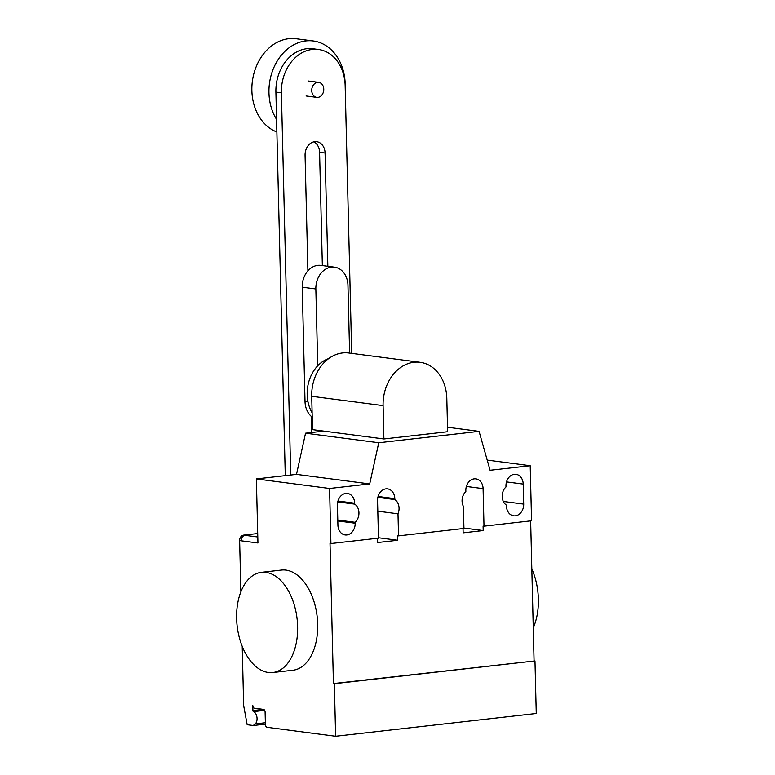 <?xml version="1.0" encoding="UTF-8"?>
<svg xmlns="http://www.w3.org/2000/svg" width="775" height="775" viewBox="0 0 775 775"><rect width="100%" height="100%" fill="white"/><g stroke="black" fill="none" stroke-linecap="round" stroke-linejoin="round"><path stroke-width="1.16" d="M349.612 353.109L347.956 285.336A20.169 15.975 -82.6 0 0 334.509 267.162L320.889 265.379A20.169 15.975 97.4 0 0 302.231 287.196L315.851 288.978L317.731 365.79M308.004 401.944L305.021 401.557A20.169 15.975 97.4 0 0 312.228 417.144M305.021 401.557L302.231 287.196M315.851 288.978A20.169 15.975 -82.6 0 1 334.509 267.162M327.844 266.29L325.074 153.024A12.565 9.959 97.4 0 0 316.694 141.699A12.565 9.959 97.4 0 0 305.069 155.291L307.898 270.853M313.885 141.835A12.565 9.959 -82.6 0 1 319.581 152.307L322.352 265.573M311.453 416.524L311.841 432.479M290.732 475.027L281.393 92.816A40.058 31.736 -82.6 0 1 318.457 49.474A40.058 31.736 -82.6 0 1 345.156 85.579L351.695 353.381M318.457 49.474L312.964 48.757A40.058 31.736 97.4 0 0 275.9 92.099L285.278 475.647M311.734 90.549A7.566 5.997 97.4 0 0 316.772 97.369A7.566 5.997 97.4 0 0 323.766 89.183A7.566 5.997 97.4 0 0 318.728 82.363A7.566 5.997 97.4 0 0 311.734 90.549M345.195 87.081A47.895 37.946 97.4 0 0 345.195 84.146A47.895 37.946 97.4 0 0 313.274 40.978A47.895 37.946 97.4 0 0 268.954 92.797A47.895 37.946 97.4 0 0 276.568 119.379M313.274 40.978L296.186 38.75A47.895 37.946 97.4 0 0 251.875 90.568A47.895 37.946 97.4 0 0 276.878 131.992M312.122 412.794A34.284 27.164 -82.6 0 1 307.171 394.591A34.284 27.164 -82.6 0 1 328.697 358.583M420.127 362.312L348.75 353.003A40.029 31.717 97.4 0 0 311.715 396.306L312.528 429.641L383.906 438.96L383.092 405.616A40.029 31.717 -82.6 0 1 420.127 362.312A40.029 31.717 -82.6 0 1 446.807 398.389L447.621 431.733L383.906 438.96M236.627 618.46A50.414 30.186 83.5 0 1 261.446 572.337A50.414 30.186 83.5 0 1 297.629 626.413A50.414 30.186 83.5 0 1 272.81 672.535A50.414 30.186 83.5 0 1 236.627 618.46M272.81 672.535L292.873 670.259A50.414 30.186 -96.5 0 0 317.692 624.137A50.414 30.186 -96.5 0 0 281.509 570.061L261.446 572.337M531.815 568.879A50.414 30.186 83.5 0 1 538.373 599.104A50.414 30.186 83.5 0 1 533.248 627.808M505.959 486.041A10.84 8.593 -82.6 0 1 515.985 474.31A10.84 8.593 -82.6 0 1 523.212 484.084L523.697 504.108A10.84 8.593 -82.6 0 1 513.67 515.83A10.84 8.593 -82.6 0 1 506.443 506.065L506.424 505.145A10.84 8.593 -82.6 0 1 505.978 486.962L505.959 486.041M354.708 504.118A10.84 8.593 -82.6 0 1 355.153 522.311L355.173 523.222A10.84 8.593 -82.6 0 1 345.146 534.953A10.84 8.593 -82.6 0 1 337.919 525.179L337.435 505.164A10.84 8.593 -82.6 0 1 347.462 493.433A10.84 8.593 -82.6 0 1 354.688 503.208L354.708 504.118L337.745 501.909M355.153 522.311L337.793 520.044M323.853 431.123L305.544 433.196L296.496 474.377L256.37 478.931L329.578 488.483L330.925 543.546L378.471 538.15L377.551 500.611A10.84 8.593 -82.6 0 1 387.587 488.88A10.84 8.593 -82.6 0 1 394.804 498.654L394.833 499.565A10.84 8.593 -82.6 0 1 397.992 513.825L398.534 535.874L397.623 535.757L397.73 540.262L377.667 542.539L377.561 538.247M296.496 474.377L369.704 483.929L329.578 488.483M239.64 540.611A5.038 3.991 -82.6 0 1 243.524 535.147L245.055 535.351A5.038 3.991 97.4 0 0 241.161 540.805L239.64 540.611L240.889 591.809M242.217 646.389L243.67 705.628L247.177 724.702L253.28 725.497L265.408 724.121M257.707 533.539L243.524 535.147M398.534 535.874L463.934 528.453L463.402 506.404A10.84 8.593 -82.6 0 1 465.853 491.515L465.833 490.594A10.84 8.593 -82.6 0 1 475.86 478.863A10.84 8.593 -82.6 0 1 483.087 488.637L483.997 526.177L483.087 526.06L483.193 530.565L463.13 532.842L463.033 528.56M377.871 497.356L394.833 499.565M377.812 511.19L397.992 513.825M378.462 537.743L397.73 540.262M463.925 528.046L483.193 530.565M330.925 543.546L330.014 543.42L333.434 683.569L334.354 683.695L335.633 736.25L266.997 727.289A2.519 1.511 83.5 0 1 265.418 724.596L265.108 712.08A2.519 1.511 -96.5 0 0 263.519 709.377L254.374 708.185A2.519 1.511 83.5 0 1 252.786 705.482L252.912 710.549A1.008 0.601 -96.5 0 0 253.464 711.615A6.558 3.923 83.5 0 1 256.951 717.243A6.558 3.923 83.5 0 1 255.208 723.889L253.28 725.497M487.204 460.108L530.207 465.727L490.081 470.27L479.066 431.365L447.514 427.248M369.704 483.929L378.752 442.748L479.066 431.365M305.544 433.196L378.752 442.748M483.997 526.177L531.553 520.781L530.207 465.727M256.37 478.931L257.939 542.994L241.161 540.805M333.434 683.569L534.973 660.93L334.354 683.695M530.643 520.887L534.062 660.813M534.973 660.93L536.261 713.484L335.633 736.25M325.074 153.024L319.581 152.307M281.393 92.816L275.9 92.099M383.092 405.616L311.715 396.306M523.212 484.084L506.492 481.905M523.697 504.108L503.324 501.444M354.688 503.208L337.968 501.018M355.173 523.222L337.813 520.955M245.055 535.351L257.794 537.007M466.366 486.458L483.087 488.637M378.093 496.465L394.804 498.654M265.37 722.736L255.208 723.889M264.672 710.346L253.464 711.615M263.413 709.357L252.912 710.549M306.096 95.974L316.772 97.369M308.053 80.978L318.728 82.363"/></g></svg>
